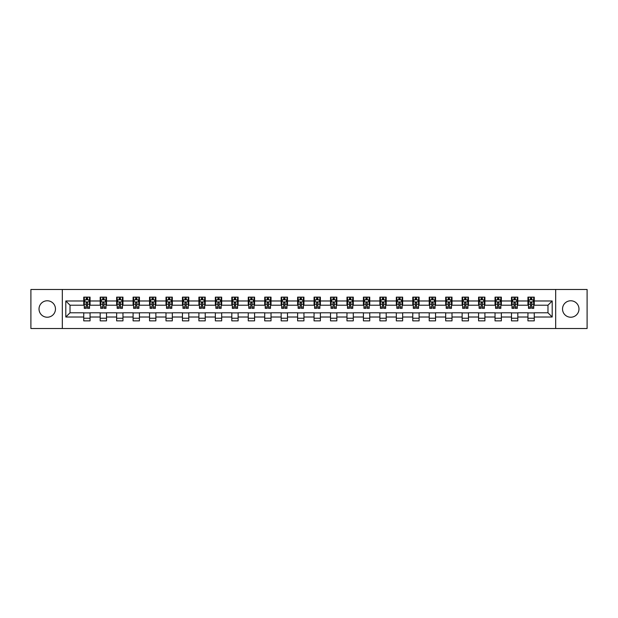 <?xml version="1.0" encoding="UTF-8"?>
<svg xmlns="http://www.w3.org/2000/svg" width="618" height="618" viewBox="0 0 618 618"><rect width="100%" height="100%" fill="white"/><g stroke="black" fill="none" stroke-linecap="round" stroke-linejoin="round"><path stroke-width="0.93" d="M570.754 300.773A8.227 8.227 0 0 0 562.527 309A8.227 8.227 0 0 0 570.754 317.227A8.227 8.227 0 0 0 578.981 309A8.227 8.227 0 0 0 570.754 300.773M47.246 300.773A8.227 8.227 0 0 0 39.019 309A8.227 8.227 0 0 0 47.246 317.227A8.227 8.227 0 0 0 55.473 309A8.227 8.227 0 0 0 47.246 300.773M555.675 328.513L587.1 328.513L587.1 289.487L555.675 289.487L555.675 328.513L62.325 328.513L62.325 289.487L30.9 289.487L30.9 328.513L62.325 328.513M555.675 289.487L62.325 289.487M534.261 300.981L534.261 297.134L527.934 297.134L527.934 300.981L517.814 300.981L517.814 297.134L511.488 297.134L511.488 300.981L501.36 300.981L501.36 297.134L495.033 297.134L495.033 300.981L484.906 300.981L484.906 297.134L478.579 297.134L478.579 300.981L468.459 300.981L468.459 297.134L462.133 297.134L462.133 300.981L452.005 300.981L452.005 297.134L445.678 297.134L445.678 300.981L435.551 300.981L435.551 297.134L429.224 297.134L429.224 300.981L419.104 300.981L419.104 297.134L412.77 297.134L412.77 300.981L402.65 300.981L402.65 297.134L396.323 297.134L396.323 300.981L386.196 300.981L386.196 297.134L379.869 297.134L379.869 300.981L369.742 300.981L369.742 297.134L363.415 297.134L363.415 300.981L353.295 300.981L353.295 297.134L346.968 297.134L346.968 300.981L336.841 300.981L336.841 297.134L330.514 297.134L330.514 300.981L320.387 300.981L320.387 297.134L314.06 297.134L314.06 300.981L303.94 300.981L303.94 297.134L297.613 297.134L297.613 300.981L287.486 300.981L287.486 297.134L281.159 297.134L281.159 300.981L271.032 300.981L271.032 297.134L264.705 297.134L264.705 300.981L254.585 300.981L254.585 297.134L248.258 297.134L248.258 300.981L238.131 300.981L238.131 297.134L231.804 297.134L231.804 300.981L221.677 300.981L221.677 297.134L215.35 297.134L215.35 300.981L205.23 300.981L205.23 297.134L198.896 297.134L198.896 300.981L188.776 300.981L188.776 297.134L182.449 297.134L182.449 300.981L172.322 300.981L172.322 297.134L165.995 297.134L165.995 300.981L155.867 300.981L155.867 297.134L149.541 297.134L149.541 300.981L139.421 300.981L139.421 297.134L133.094 297.134L133.094 300.981L122.967 300.981L122.967 297.134L116.64 297.134L116.64 300.981L106.512 300.981L106.512 297.134L100.186 297.134L100.186 300.981L90.066 300.981L90.066 297.134L83.739 297.134L83.739 300.981L65.809 300.981L65.809 317.019L70.027 312.793L83.739 312.793L83.739 320.866L90.066 320.866L90.066 312.793L100.186 312.793L100.186 320.866L106.512 320.866L106.512 312.793L116.64 312.793L116.64 320.866L122.967 320.866L122.967 312.793L133.094 312.793L133.094 320.866L139.421 320.866L139.421 312.793L149.541 312.793L149.541 320.866L155.867 320.866L155.867 312.793L165.995 312.793L165.995 320.866L172.322 320.866L172.322 312.793L182.449 312.793L182.449 320.866L188.776 320.866L188.776 312.793L198.896 312.793L198.896 320.866L205.23 320.866L205.23 312.793L215.35 312.793L215.35 320.866L221.677 320.866L221.677 312.793L231.804 312.793L231.804 320.866L238.131 320.866L238.131 312.793L248.258 312.793L248.258 320.866L254.585 320.866L254.585 312.793L264.705 312.793L264.705 320.866L271.032 320.866L271.032 312.793L281.159 312.793L281.159 320.866L287.486 320.866L287.486 312.793L297.613 312.793L297.613 320.866L303.94 320.866L303.94 312.793L314.06 312.793L314.06 320.866L320.387 320.866L320.387 312.793L330.514 312.793L330.514 320.866L336.841 320.866L336.841 312.793L346.968 312.793L346.968 320.866L353.295 320.866L353.295 312.793L363.415 312.793L363.415 320.866L369.742 320.866L369.742 312.793L379.869 312.793L379.869 320.866L386.196 320.866L386.196 312.793L396.323 312.793L396.323 320.866L402.65 320.866L402.65 312.793L412.77 312.793L412.77 320.866L419.104 320.866L419.104 312.793L429.224 312.793L429.224 320.866L435.551 320.866L435.551 312.793L445.678 312.793L445.678 320.866L452.005 320.866L452.005 312.793L462.133 312.793L462.133 320.866L468.459 320.866L468.459 312.793L478.579 312.793L478.579 320.866L484.906 320.866L484.906 312.793L495.033 312.793L495.033 320.866L501.36 320.866L501.36 312.793L511.488 312.793L511.488 320.866L517.814 320.866L517.814 312.793L527.934 312.793L527.934 320.866L534.261 320.866L534.261 312.793L547.973 312.793L547.973 305.207L534.261 305.207L534.261 300.981L552.191 300.981L552.191 317.019L534.261 317.019M527.934 317.019L517.814 317.019M511.488 317.019L501.36 317.019M495.033 317.019L484.906 317.019M478.579 317.019L468.459 317.019M462.133 317.019L452.005 317.019M445.678 317.019L435.551 317.019M429.224 317.019L419.104 317.019M412.77 317.019L402.65 317.019M396.323 317.019L386.196 317.019M379.869 317.019L369.742 317.019M363.415 317.019L353.295 317.019M346.968 317.019L336.841 317.019M330.514 317.019L320.387 317.019M314.06 317.019L303.94 317.019M297.613 317.019L287.486 317.019M281.159 317.019L271.032 317.019M264.705 317.019L254.585 317.019M248.258 317.019L238.131 317.019M231.804 317.019L221.677 317.019M215.35 317.019L205.23 317.019M198.896 317.019L188.776 317.019M182.449 317.019L172.322 317.019M165.995 317.019L155.867 317.019M149.541 317.019L139.421 317.019M133.094 317.019L122.967 317.019M116.64 317.019L106.512 317.019M100.186 317.019L90.066 317.019M83.739 317.019L65.809 317.019M527.934 300.981L527.934 305.207L517.814 305.207L517.814 300.981M511.488 300.981L511.488 305.207L501.36 305.207L501.36 300.981M495.033 300.981L495.033 305.207L484.906 305.207L484.906 300.981M478.579 300.981L478.579 305.207L468.459 305.207L468.459 300.981M462.133 300.981L462.133 305.207L452.005 305.207L452.005 300.981M445.678 300.981L445.678 305.207L435.551 305.207L435.551 300.981M429.224 300.981L429.224 305.207L419.104 305.207L419.104 300.981M412.77 300.981L412.77 305.207L402.65 305.207L402.65 300.981M396.323 300.981L396.323 305.207L386.196 305.207L386.196 300.981M379.869 300.981L379.869 305.207L369.742 305.207L369.742 300.981M363.415 300.981L363.415 305.207L353.295 305.207L353.295 300.981M346.968 300.981L346.968 305.207L336.841 305.207L336.841 300.981M330.514 300.981L330.514 305.207L320.387 305.207L320.387 300.981M314.06 300.981L314.06 305.207L303.94 305.207L303.94 300.981M297.613 300.981L297.613 305.207L287.486 305.207L287.486 300.981M281.159 300.981L281.159 305.207L271.032 305.207L271.032 300.981M264.705 300.981L264.705 305.207L254.585 305.207L254.585 300.981M248.258 300.981L248.258 305.207L238.131 305.207L238.131 300.981M231.804 300.981L231.804 305.207L221.677 305.207L221.677 300.981M215.35 300.981L215.35 305.207L205.23 305.207L205.23 300.981M198.896 300.981L198.896 305.207L188.776 305.207L188.776 300.981M182.449 300.981L182.449 305.207L172.322 305.207L172.322 300.981M165.995 300.981L165.995 305.207L155.867 305.207L155.867 300.981M149.541 300.981L149.541 305.207L139.421 305.207L139.421 300.981M133.094 300.981L133.094 305.207L122.967 305.207L122.967 300.981M116.64 300.981L116.64 305.207L106.512 305.207L106.512 300.981M100.186 300.981L100.186 305.207L90.066 305.207L90.066 300.981M83.739 300.981L83.739 305.207L70.027 305.207L65.809 300.981M70.027 305.207L70.027 312.793M552.191 317.019L547.973 312.793M547.973 305.207L552.191 300.981M83.739 299.769L84.264 299.769M86.265 299.769L87.532 299.769M89.533 299.769L90.066 299.769M83.739 305.099L84.264 305.099M86.265 305.099L87.532 305.099M89.533 305.099L90.066 305.099M83.739 312.901L90.066 312.901M83.739 318.231L90.066 318.231M100.186 312.901L106.512 312.901M100.186 318.231L106.512 318.231M100.186 299.769L100.719 299.769M102.719 299.769L103.986 299.769M105.987 299.769L106.512 299.769M100.186 305.099L100.719 305.099M102.719 305.099L103.986 305.099M105.987 305.099L106.512 305.099M116.64 312.901L122.967 312.901M116.64 318.231L122.967 318.231M116.64 299.769L117.165 299.769M119.174 299.769L120.433 299.769M122.441 299.769L122.967 299.769M116.64 305.099L117.165 305.099M119.174 305.099L120.433 305.099M122.441 305.099L122.967 305.099M133.094 312.901L139.421 312.901M133.094 318.231L139.421 318.231M133.094 299.769L133.619 299.769M135.62 299.769L136.887 299.769M138.895 299.769L139.421 299.769M133.094 305.099L133.619 305.099M135.62 305.099L136.887 305.099M138.895 305.099L139.421 305.099M149.541 312.901L155.867 312.901M149.541 318.231L155.867 318.231M149.541 299.769L150.074 299.769M152.074 299.769L153.341 299.769M155.342 299.769L155.867 299.769M149.541 305.099L150.074 305.099M152.074 305.099L153.341 305.099M155.342 305.099L155.867 305.099M165.995 312.901L172.322 312.901M165.995 318.231L172.322 318.231M165.995 299.769L166.52 299.769M168.529 299.769L169.796 299.769M171.796 299.769L172.322 299.769M165.995 305.099L166.52 305.099M168.529 305.099L169.796 305.099M171.796 305.099L172.322 305.099M182.449 312.901L188.776 312.901M182.449 318.231L188.776 318.231M182.449 299.769L182.974 299.769M184.975 299.769L186.242 299.769M188.251 299.769L188.776 299.769M182.449 305.099L182.974 305.099M184.975 305.099L186.242 305.099M188.251 305.099L188.776 305.099M198.896 312.901L205.23 312.901M198.896 318.231L205.23 318.231M198.896 299.769L199.429 299.769M201.429 299.769L202.696 299.769M204.697 299.769L205.23 299.769M198.896 305.099L199.429 305.099M201.429 305.099L202.696 305.099M204.697 305.099L205.23 305.099M215.35 312.901L221.677 312.901M215.35 318.231L221.677 318.231M215.35 299.769L215.875 299.769M217.884 299.769L219.151 299.769M221.151 299.769L221.677 299.769M215.35 305.099L215.875 305.099M217.884 305.099L219.151 305.099M221.151 305.099L221.677 305.099M231.804 312.901L238.131 312.901M231.804 318.231L238.131 318.231M231.804 299.769L232.329 299.769M234.33 299.769L235.597 299.769M237.606 299.769L238.131 299.769M231.804 305.099L232.329 305.099M234.33 305.099L235.597 305.099M237.606 305.099L238.131 305.099M248.258 312.901L254.585 312.901M248.258 318.231L254.585 318.231M248.258 299.769L248.784 299.769M250.784 299.769L252.051 299.769M254.052 299.769L254.585 299.769M248.258 305.099L248.784 305.099M250.784 305.099L252.051 305.099M254.052 305.099L254.585 305.099M264.705 312.901L271.032 312.901M264.705 318.231L271.032 318.231M264.705 299.769L265.23 299.769M267.239 299.769L268.506 299.769M270.506 299.769L271.032 299.769M264.705 305.099L265.23 305.099M267.239 305.099L268.506 305.099M270.506 305.099L271.032 305.099M281.159 312.901L287.486 312.901M281.159 318.231L287.486 318.231M281.159 299.769L281.684 299.769M283.693 299.769L284.952 299.769M286.961 299.769L287.486 299.769M281.159 305.099L281.684 305.099M283.693 305.099L284.952 305.099M286.961 305.099L287.486 305.099M297.613 312.901L303.94 312.901M297.613 318.231L303.94 318.231M297.613 299.769L298.139 299.769M300.139 299.769L301.406 299.769M303.407 299.769L303.94 299.769M297.613 305.099L298.139 305.099M300.139 305.099L301.406 305.099M303.407 305.099L303.94 305.099M314.06 312.901L320.387 312.901M314.06 318.231L320.387 318.231M314.06 299.769L314.593 299.769M316.594 299.769L317.861 299.769M319.861 299.769L320.387 299.769M314.06 305.099L314.593 305.099M316.594 305.099L317.861 305.099M319.861 305.099L320.387 305.099M330.514 312.901L336.841 312.901M330.514 318.231L336.841 318.231M330.514 299.769L331.039 299.769M333.048 299.769L334.307 299.769M336.316 299.769L336.841 299.769M330.514 305.099L331.039 305.099M333.048 305.099L334.307 305.099M336.316 305.099L336.841 305.099M346.968 312.901L353.295 312.901M346.968 318.231L353.295 318.231M346.968 299.769L347.494 299.769M349.494 299.769L350.761 299.769M352.77 299.769L353.295 299.769M346.968 305.099L347.494 305.099M349.494 305.099L350.761 305.099M352.77 305.099L353.295 305.099M363.415 312.901L369.742 312.901M363.415 318.231L369.742 318.231M363.415 299.769L363.948 299.769M365.949 299.769L367.216 299.769M369.216 299.769L369.742 299.769M363.415 305.099L363.948 305.099M365.949 305.099L367.216 305.099M369.216 305.099L369.742 305.099M379.869 312.901L386.196 312.901M379.869 318.231L386.196 318.231M379.869 299.769L380.394 299.769M382.403 299.769L383.67 299.769M385.671 299.769L386.196 299.769M379.869 305.099L380.394 305.099M382.403 305.099L383.67 305.099M385.671 305.099L386.196 305.099M396.323 312.901L402.65 312.901M396.323 318.231L402.65 318.231M396.323 299.769L396.849 299.769M398.849 299.769L400.116 299.769M402.125 299.769L402.65 299.769M396.323 305.099L396.849 305.099M398.849 305.099L400.116 305.099M402.125 305.099L402.65 305.099M412.77 312.901L419.104 312.901M412.77 318.231L419.104 318.231M412.77 299.769L413.303 299.769M415.304 299.769L416.571 299.769M418.571 299.769L419.104 299.769M412.77 305.099L413.303 305.099M415.304 305.099L416.571 305.099M418.571 305.099L419.104 305.099M429.224 312.901L435.551 312.901M429.224 318.231L435.551 318.231M429.224 299.769L429.749 299.769M431.758 299.769L433.025 299.769M435.026 299.769L435.551 299.769M429.224 305.099L429.749 305.099M431.758 305.099L433.025 305.099M435.026 305.099L435.551 305.099M445.678 312.901L452.005 312.901M445.678 318.231L452.005 318.231M445.678 299.769L446.204 299.769M448.204 299.769L449.471 299.769M451.48 299.769L452.005 299.769M445.678 305.099L446.204 305.099M448.204 305.099L449.471 305.099M451.48 305.099L452.005 305.099M462.133 312.901L468.459 312.901M462.133 318.231L468.459 318.231M462.133 299.769L462.658 299.769M464.659 299.769L465.926 299.769M467.926 299.769L468.459 299.769M462.133 305.099L462.658 305.099M464.659 305.099L465.926 305.099M467.926 305.099L468.459 305.099M478.579 312.901L484.906 312.901M478.579 318.231L484.906 318.231M478.579 299.769L479.105 299.769M481.113 299.769L482.38 299.769M484.381 299.769L484.906 299.769M478.579 305.099L479.105 305.099M481.113 305.099L482.38 305.099M484.381 305.099L484.906 305.099M495.033 312.901L501.36 312.901M495.033 318.231L501.36 318.231M495.033 299.769L495.559 299.769M497.567 299.769L498.826 299.769M500.835 299.769L501.36 299.769M495.033 305.099L495.559 305.099M497.567 305.099L498.826 305.099M500.835 305.099L501.36 305.099M511.488 312.901L517.814 312.901M511.488 318.231L517.814 318.231M511.488 299.769L512.013 299.769M514.014 299.769L515.281 299.769M517.281 299.769L517.814 299.769M511.488 305.099L512.013 305.099M514.014 305.099L515.281 305.099M517.281 305.099L517.814 305.099M527.934 312.901L534.261 312.901M527.934 318.231L534.261 318.231M527.934 299.769L528.467 299.769M530.468 299.769L531.735 299.769M533.736 299.769L534.261 299.769M527.934 305.099L528.467 305.099M530.468 305.099L531.735 305.099M533.736 305.099L534.261 305.099M87.532 298.509L86.265 298.509M89.533 307.046L87.532 307.046L87.532 308.367L89.533 308.367L89.533 301.932L88.482 299.823L85.315 299.823L84.264 301.932L84.264 308.367L86.265 308.367L86.265 307.046L84.264 307.046M84.264 301.932L84.264 297.134M89.533 301.932L89.533 297.134M86.265 299.823L86.265 297.134M87.532 297.134L87.532 299.823M87.532 307.046L87.532 302.727L86.265 302.727L86.265 307.046M103.986 298.509L102.719 298.509M105.987 307.046L103.986 307.046L103.986 308.367L105.987 308.367L105.987 301.932L104.936 299.823L101.769 299.823L100.719 301.932L100.719 308.367L102.719 308.367L102.719 307.046L100.719 307.046M100.719 301.932L100.719 297.134M105.987 301.932L105.987 297.134M102.719 299.823L102.719 297.134M103.986 297.134L103.986 299.823M103.986 307.046L103.986 302.727L102.719 302.727L102.719 307.046M120.433 298.509L119.174 298.509M122.441 307.046L120.433 307.046L120.433 308.367L122.441 308.367L122.441 301.932L121.383 299.823L118.223 299.823L117.165 301.932L117.165 308.367L119.174 308.367L119.174 307.046L117.165 307.046M117.165 301.932L117.165 297.134M122.441 301.932L122.441 297.134M119.174 299.823L119.174 297.134M120.433 297.134L120.433 299.823M120.433 307.046L120.433 302.727L119.174 302.727L119.174 307.046M136.887 298.509L135.62 298.509M138.895 307.046L136.887 307.046L136.887 308.367L138.895 308.367L138.895 301.932L137.837 299.823L134.67 299.823L133.619 301.932L133.619 308.367L135.62 308.367L135.62 307.046L133.619 307.046M133.619 301.932L133.619 297.134M138.895 301.932L138.895 297.134M135.62 299.823L135.62 297.134M136.887 297.134L136.887 299.823M136.887 307.046L136.887 302.727L135.62 302.727L135.62 307.046M153.341 298.509L152.074 298.509M155.342 307.046L153.341 307.046L153.341 308.367L155.342 308.367L155.342 301.932L154.291 299.823L151.124 299.823L150.074 301.932L150.074 308.367L152.074 308.367L152.074 307.046L150.074 307.046M150.074 301.932L150.074 297.134M155.342 301.932L155.342 297.134M152.074 299.823L152.074 297.134M153.341 297.134L153.341 299.823M153.341 307.046L153.341 302.727L152.074 302.727L152.074 307.046M169.796 298.509L168.529 298.509M171.796 307.046L169.796 307.046L169.796 308.367L171.796 308.367L171.796 301.932L170.738 299.823L167.578 299.823L166.52 301.932L166.52 308.367L168.529 308.367L168.529 307.046L166.52 307.046M166.52 301.932L166.52 297.134M171.796 301.932L171.796 297.134M168.529 299.823L168.529 297.134M169.796 297.134L169.796 299.823M169.796 307.046L169.796 302.727L168.529 302.727L168.529 307.046M186.242 298.509L184.975 298.509M188.251 307.046L186.242 307.046L186.242 308.367L188.251 308.367L188.251 301.932L187.192 299.823L184.033 299.823L182.974 301.932L182.974 308.367L184.975 308.367L184.975 307.046L182.974 307.046M182.974 301.932L182.974 297.134M188.251 301.932L188.251 297.134M184.975 299.823L184.975 297.134M186.242 297.134L186.242 299.823M186.242 307.046L186.242 302.727L184.975 302.727L184.975 307.046M202.696 298.509L201.429 298.509M204.697 307.046L202.696 307.046L202.696 308.367L204.697 308.367L204.697 301.932L203.646 299.823L200.479 299.823L199.429 301.932L199.429 308.367L201.429 308.367L201.429 307.046L199.429 307.046M199.429 301.932L199.429 297.134M204.697 301.932L204.697 297.134M201.429 299.823L201.429 297.134M202.696 297.134L202.696 299.823M202.696 307.046L202.696 302.727L201.429 302.727L201.429 307.046M219.151 298.509L217.884 298.509M221.151 307.046L219.151 307.046L219.151 308.367L221.151 308.367L221.151 301.932L220.093 299.823L216.933 299.823L215.875 301.932L215.875 308.367L217.884 308.367L217.884 307.046L215.875 307.046M215.875 301.932L215.875 297.134M221.151 301.932L221.151 297.134M217.884 299.823L217.884 297.134M219.151 297.134L219.151 299.823M219.151 307.046L219.151 302.727L217.884 302.727L217.884 307.046M235.597 298.509L234.33 298.509M237.606 307.046L235.597 307.046L235.597 308.367L237.606 308.367L237.606 301.932L236.547 299.823L233.388 299.823L232.329 301.932L232.329 308.367L234.33 308.367L234.33 307.046L232.329 307.046M232.329 301.932L232.329 297.134M237.606 301.932L237.606 297.134M234.33 299.823L234.33 297.134M235.597 297.134L235.597 299.823M235.597 307.046L235.597 302.727L234.33 302.727L234.33 307.046M252.051 298.509L250.784 298.509M254.052 307.046L252.051 307.046L252.051 308.367L254.052 308.367L254.052 301.932L253.001 299.823L249.834 299.823L248.784 301.932L248.784 308.367L250.784 308.367L250.784 307.046L248.784 307.046M248.784 301.932L248.784 297.134M254.052 301.932L254.052 297.134M250.784 299.823L250.784 297.134M252.051 297.134L252.051 299.823M252.051 307.046L252.051 302.727L250.784 302.727L250.784 307.046M268.506 298.509L267.239 298.509M270.506 307.046L268.506 307.046L268.506 308.367L270.506 308.367L270.506 301.932L269.456 299.823L266.288 299.823L265.23 301.932L265.23 308.367L267.239 308.367L267.239 307.046L265.23 307.046M265.23 301.932L265.23 297.134M270.506 301.932L270.506 297.134M267.239 299.823L267.239 297.134M268.506 297.134L268.506 299.823M268.506 307.046L268.506 302.727L267.239 302.727L267.239 307.046M284.952 298.509L283.693 298.509M286.961 307.046L284.952 307.046L284.952 308.367L286.961 308.367L286.961 301.932L285.902 299.823L282.743 299.823L281.684 301.932L281.684 308.367L283.693 308.367L283.693 307.046L281.684 307.046M281.684 301.932L281.684 297.134M286.961 301.932L286.961 297.134M283.693 299.823L283.693 297.134M284.952 297.134L284.952 299.823M284.952 307.046L284.952 302.727L283.693 302.727L283.693 307.046M301.406 298.509L300.139 298.509M303.407 307.046L301.406 307.046L301.406 308.367L303.407 308.367L303.407 301.932L302.356 299.823L299.189 299.823L298.139 301.932L298.139 308.367L300.139 308.367L300.139 307.046L298.139 307.046M298.139 301.932L298.139 297.134M303.407 301.932L303.407 297.134M300.139 299.823L300.139 297.134M301.406 297.134L301.406 299.823M301.406 307.046L301.406 302.727L300.139 302.727L300.139 307.046M317.861 298.509L316.594 298.509M319.861 307.046L317.861 307.046L317.861 308.367L319.861 308.367L319.861 301.932L318.811 299.823L315.644 299.823L314.593 301.932L314.593 308.367L316.594 308.367L316.594 307.046L314.593 307.046M314.593 301.932L314.593 297.134M319.861 301.932L319.861 297.134M316.594 299.823L316.594 297.134M317.861 297.134L317.861 299.823M317.861 307.046L317.861 302.727L316.594 302.727L316.594 307.046M334.307 298.509L333.048 298.509M336.316 307.046L334.307 307.046L334.307 308.367L336.316 308.367L336.316 301.932L335.257 299.823L332.098 299.823L331.039 301.932L331.039 308.367L333.048 308.367L333.048 307.046L331.039 307.046M331.039 301.932L331.039 297.134M336.316 301.932L336.316 297.134M333.048 299.823L333.048 297.134M334.307 297.134L334.307 299.823M334.307 307.046L334.307 302.727L333.048 302.727L333.048 307.046M350.761 298.509L349.494 298.509M352.77 307.046L350.761 307.046L350.761 308.367L352.77 308.367L352.77 301.932L351.712 299.823L348.544 299.823L347.494 301.932L347.494 308.367L349.494 308.367L349.494 307.046L347.494 307.046M347.494 301.932L347.494 297.134M352.77 301.932L352.77 297.134M349.494 299.823L349.494 297.134M350.761 297.134L350.761 299.823M350.761 307.046L350.761 302.727L349.494 302.727L349.494 307.046M367.216 298.509L365.949 298.509M369.216 307.046L367.216 307.046L367.216 308.367L369.216 308.367L369.216 301.932L368.166 299.823L364.999 299.823L363.948 301.932L363.948 308.367L365.949 308.367L365.949 307.046L363.948 307.046M363.948 301.932L363.948 297.134M369.216 301.932L369.216 297.134M365.949 299.823L365.949 297.134M367.216 297.134L367.216 299.823M367.216 307.046L367.216 302.727L365.949 302.727L365.949 307.046M383.67 298.509L382.403 298.509M385.671 307.046L383.67 307.046L383.67 308.367L385.671 308.367L385.671 301.932L384.612 299.823L381.453 299.823L380.394 301.932L380.394 308.367L382.403 308.367L382.403 307.046L380.394 307.046M380.394 301.932L380.394 297.134M385.671 301.932L385.671 297.134M382.403 299.823L382.403 297.134M383.67 297.134L383.67 299.823M383.67 307.046L383.67 302.727L382.403 302.727L382.403 307.046M400.116 298.509L398.849 298.509M402.125 307.046L400.116 307.046L400.116 308.367L402.125 308.367L402.125 301.932L401.067 299.823L397.907 299.823L396.849 301.932L396.849 308.367L398.849 308.367L398.849 307.046L396.849 307.046M396.849 301.932L396.849 297.134M402.125 301.932L402.125 297.134M398.849 299.823L398.849 297.134M400.116 297.134L400.116 299.823M400.116 307.046L400.116 302.727L398.849 302.727L398.849 307.046M416.571 298.509L415.304 298.509M418.571 307.046L416.571 307.046L416.571 308.367L418.571 308.367L418.571 301.932L417.521 299.823L414.354 299.823L413.303 301.932L413.303 308.367L415.304 308.367L415.304 307.046L413.303 307.046M413.303 301.932L413.303 297.134M418.571 301.932L418.571 297.134M415.304 299.823L415.304 297.134M416.571 297.134L416.571 299.823M416.571 307.046L416.571 302.727L415.304 302.727L415.304 307.046M433.025 298.509L431.758 298.509M435.026 307.046L433.025 307.046L433.025 308.367L435.026 308.367L435.026 301.932L433.967 299.823L430.808 299.823L429.749 301.932L429.749 308.367L431.758 308.367L431.758 307.046L429.749 307.046M429.749 301.932L429.749 297.134M435.026 301.932L435.026 297.134M431.758 299.823L431.758 297.134M433.025 297.134L433.025 299.823M433.025 307.046L433.025 302.727L431.758 302.727L431.758 307.046M449.471 298.509L448.204 298.509M451.48 307.046L449.471 307.046L449.471 308.367L451.48 308.367L451.48 301.932L450.422 299.823L447.262 299.823L446.204 301.932L446.204 308.367L448.204 308.367L448.204 307.046L446.204 307.046M446.204 301.932L446.204 297.134M451.48 301.932L451.48 297.134M448.204 299.823L448.204 297.134M449.471 297.134L449.471 299.823M449.471 307.046L449.471 302.727L448.204 302.727L448.204 307.046M465.926 298.509L464.659 298.509M467.926 307.046L465.926 307.046L465.926 308.367L467.926 308.367L467.926 301.932L466.876 299.823L463.709 299.823L462.658 301.932L462.658 308.367L464.659 308.367L464.659 307.046L462.658 307.046M462.658 301.932L462.658 297.134M467.926 301.932L467.926 297.134M464.659 299.823L464.659 297.134M465.926 297.134L465.926 299.823M465.926 307.046L465.926 302.727L464.659 302.727L464.659 307.046M482.38 298.509L481.113 298.509M484.381 307.046L482.38 307.046L482.38 308.367L484.381 308.367L484.381 301.932L483.33 299.823L480.163 299.823L479.105 301.932L479.105 308.367L481.113 308.367L481.113 307.046L479.105 307.046M479.105 301.932L479.105 297.134M484.381 301.932L484.381 297.134M481.113 299.823L481.113 297.134M482.38 297.134L482.38 299.823M482.38 307.046L482.38 302.727L481.113 302.727L481.113 307.046M498.826 298.509L497.567 298.509M500.835 307.046L498.826 307.046L498.826 308.367L500.835 308.367L500.835 301.932L499.777 299.823L496.617 299.823L495.559 301.932L495.559 308.367L497.567 308.367L497.567 307.046L495.559 307.046M495.559 301.932L495.559 297.134M500.835 301.932L500.835 297.134M497.567 299.823L497.567 297.134M498.826 297.134L498.826 299.823M498.826 307.046L498.826 302.727L497.567 302.727L497.567 307.046M515.281 298.509L514.014 298.509M517.281 307.046L515.281 307.046L515.281 308.367L517.281 308.367L517.281 301.932L516.231 299.823L513.064 299.823L512.013 301.932L512.013 308.367L514.014 308.367L514.014 307.046L512.013 307.046M512.013 301.932L512.013 297.134M517.281 301.932L517.281 297.134M514.014 299.823L514.014 297.134M515.281 297.134L515.281 299.823M515.281 307.046L515.281 302.727L514.014 302.727L514.014 307.046M531.735 298.509L530.468 298.509M533.736 307.046L531.735 307.046L531.735 308.367L533.736 308.367L533.736 301.932L532.685 299.823L529.518 299.823L528.467 301.932L528.467 308.367L530.468 308.367L530.468 307.046L528.467 307.046M528.467 301.932L528.467 297.134M533.736 301.932L533.736 297.134M530.468 299.823L530.468 297.134M531.735 297.134L531.735 299.823M531.735 307.046L531.735 302.727L530.468 302.727L530.468 307.046M89.51 301.878L84.287 301.878M84.264 299.954L85.253 299.954M88.544 299.954L89.533 299.954M86.265 304.218L84.264 304.218M89.533 304.218L87.532 304.218M87.532 299.182L86.265 299.182M105.964 301.878L100.742 301.878M100.719 299.954L101.707 299.954M104.998 299.954L105.987 299.954M102.719 304.218L100.719 304.218M105.987 304.218L103.986 304.218M103.986 299.182L102.719 299.182M122.41 301.878L117.196 301.878M117.165 299.954L118.162 299.954M121.452 299.954L122.441 299.954M119.174 304.218L117.165 304.218M122.441 304.218L120.433 304.218M120.433 299.182L119.174 299.182M138.865 301.878L133.642 301.878M133.619 299.954L134.608 299.954M137.899 299.954L138.895 299.954M135.62 304.218L133.619 304.218M138.895 304.218L136.887 304.218M136.887 299.182L135.62 299.182M155.319 301.878L150.097 301.878M150.074 299.954L151.062 299.954M154.353 299.954L155.342 299.954M152.074 304.218L150.074 304.218M155.342 304.218L153.341 304.218M153.341 299.182L152.074 299.182M171.765 301.878L166.551 301.878M166.52 299.954L167.517 299.954M170.807 299.954L171.796 299.954M168.529 304.218L166.52 304.218M171.796 304.218L169.796 304.218M169.796 299.182L168.529 299.182M188.22 301.878L182.998 301.878M182.974 299.954L183.963 299.954M187.254 299.954L188.251 299.954M184.975 304.218L182.974 304.218M188.251 304.218L186.242 304.218M186.242 299.182L184.975 299.182M204.674 301.878L199.452 301.878M199.429 299.954L200.417 299.954M203.708 299.954L204.697 299.954M201.429 304.218L199.429 304.218M204.697 304.218L202.696 304.218M202.696 299.182L201.429 299.182M221.128 301.878L215.906 301.878M215.875 299.954L216.872 299.954M220.162 299.954L221.151 299.954M217.884 304.218L215.875 304.218M221.151 304.218L219.151 304.218M219.151 299.182L217.884 299.182M237.575 301.878L232.353 301.878M232.329 299.954L233.318 299.954M236.609 299.954L237.606 299.954M234.33 304.218L232.329 304.218M237.606 304.218L235.597 304.218M235.597 299.182L234.33 299.182M254.029 301.878L248.807 301.878M248.784 299.954L249.772 299.954M253.063 299.954L254.052 299.954M250.784 304.218L248.784 304.218M254.052 304.218L252.051 304.218M252.051 299.182L250.784 299.182M270.483 301.878L265.261 301.878M265.23 299.954L266.227 299.954M269.518 299.954L270.506 299.954M267.239 304.218L265.23 304.218M270.506 304.218L268.506 304.218M268.506 299.182L267.239 299.182M286.93 301.878L281.715 301.878M281.684 299.954L282.673 299.954M285.964 299.954L286.961 299.954M283.693 304.218L281.684 304.218M286.961 304.218L284.952 304.218M284.952 299.182L283.693 299.182M303.384 301.878L298.162 301.878M298.139 299.954L299.127 299.954M302.418 299.954L303.407 299.954M300.139 304.218L298.139 304.218M303.407 304.218L301.406 304.218M301.406 299.182L300.139 299.182M319.838 301.878L314.616 301.878M314.593 299.954L315.582 299.954M318.873 299.954L319.861 299.954M316.594 304.218L314.593 304.218M319.861 304.218L317.861 304.218M317.861 299.182L316.594 299.182M336.285 301.878L331.07 301.878M331.039 299.954L332.036 299.954M335.327 299.954L336.316 299.954M333.048 304.218L331.039 304.218M336.316 304.218L334.307 304.218M334.307 299.182L333.048 299.182M352.739 301.878L347.517 301.878M347.494 299.954L348.482 299.954M351.773 299.954L352.77 299.954M349.494 304.218L347.494 304.218M352.77 304.218L350.761 304.218M350.761 299.182L349.494 299.182M369.193 301.878L363.971 301.878M363.948 299.954L364.937 299.954M368.228 299.954L369.216 299.954M365.949 304.218L363.948 304.218M369.216 304.218L367.216 304.218M367.216 299.182L365.949 299.182M385.647 301.878L380.425 301.878M380.394 299.954L381.391 299.954M384.682 299.954L385.671 299.954M382.403 304.218L380.394 304.218M385.671 304.218L383.67 304.218M383.67 299.182L382.403 299.182M402.094 301.878L396.872 301.878M396.849 299.954L397.837 299.954M401.128 299.954L402.125 299.954M398.849 304.218L396.849 304.218M402.125 304.218L400.116 304.218M400.116 299.182L398.849 299.182M418.548 301.878L413.326 301.878M413.303 299.954L414.292 299.954M417.583 299.954L418.571 299.954M415.304 304.218L413.303 304.218M418.571 304.218L416.571 304.218M416.571 299.182L415.304 299.182M435.002 301.878L429.78 301.878M429.749 299.954L430.746 299.954M434.037 299.954L435.026 299.954M431.758 304.218L429.749 304.218M435.026 304.218L433.025 304.218M433.025 299.182L431.758 299.182M451.449 301.878L446.235 301.878M446.204 299.954L447.193 299.954M450.483 299.954L451.48 299.954M448.204 304.218L446.204 304.218M451.48 304.218L449.471 304.218M449.471 299.182L448.204 299.182M467.903 301.878L462.681 301.878M462.658 299.954L463.647 299.954M466.938 299.954L467.926 299.954M464.659 304.218L462.658 304.218M467.926 304.218L465.926 304.218M465.926 299.182L464.659 299.182M484.357 301.878L479.135 301.878M479.105 299.954L480.101 299.954M483.392 299.954L484.381 299.954M481.113 304.218L479.105 304.218M484.381 304.218L482.38 304.218M482.38 299.182L481.113 299.182M500.804 301.878L495.59 301.878M495.559 299.954L496.548 299.954M499.838 299.954L500.835 299.954M497.567 304.218L495.559 304.218M500.835 304.218L498.826 304.218M498.826 299.182L497.567 299.182M517.258 301.878L512.036 301.878M512.013 299.954L513.002 299.954M516.293 299.954L517.281 299.954M514.014 304.218L512.013 304.218M517.281 304.218L515.281 304.218M515.281 299.182L514.014 299.182M533.713 301.878L528.49 301.878M528.467 299.954L529.456 299.954M532.747 299.954L533.736 299.954M530.468 304.218L528.467 304.218M533.736 304.218L531.735 304.218M531.735 299.182L530.468 299.182"/></g></svg>
